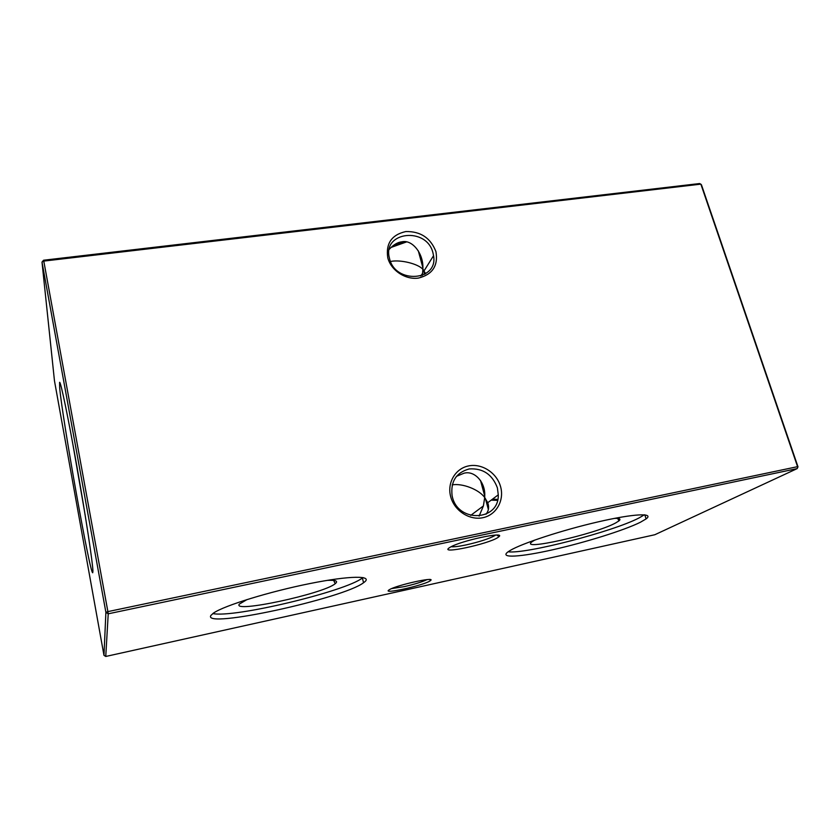 <?xml version="1.0" encoding="UTF-8"?>
<svg xmlns="http://www.w3.org/2000/svg" width="840" height="840" viewBox="0 0 840 840"><rect width="100%" height="100%" fill="white"/><g stroke="black" fill="none" stroke-linecap="round" stroke-linejoin="round"><path stroke-width="1.26" d="M327.243 580.377C335.401 579.968 338.205 580.954 335.654 583.317L335.202 583.695C323.631 593.775 231.347 613.673 239.379 604.075L247.065 599.54M363.006 577.553L362.407 577.994C345.293 591.486 233.299 618.313 212.825 613.547M364.361 582.13L363.542 582.74C343.455 598.426 201.642 629.444 210.903 615.426L213.623 612.99C224.207 605.609 269.43 591.654 309.677 583.601C350.038 575.474 373.244 575.421 364.361 582.13M614.471 518.375C619.626 518.186 621.127 519.015 618.975 520.874L615.625 522.963C595.15 534.24 516.957 551.817 532.455 541.475L534.923 540.005M644.353 514.815L639.114 517.902C613.043 531.647 525.472 554.284 508.106 551.786M640.426 522.239C624.194 530.323 585.301 542.43 553.004 549.707C520.621 557.046 498.939 558.516 507.99 551.87L510.08 550.515C521.766 543.449 562.317 530.103 598.101 521.881C633.99 513.576 654.601 512.694 646.075 518.91L640.426 522.239M450.671 496.619C446.891 482.622 455.543 468.269 468.867 465.864C482.139 463.25 496.902 472.973 500.598 486.728C504.483 500.451 496.272 515.035 482.832 517.713C469.445 520.59 454.241 510.636 450.671 496.619M497.385 487.841C492.303 474.401 482.927 468.09 469.266 468.93C456.194 472.542 450.471 481.467 452.099 495.695L452.351 496.766C458.136 523.194 499.181 521.105 498.278 494.844L497.385 487.841M387.776 257.796C385.665 243.495 391.671 234.749 405.804 231.556C420.599 231.263 430.647 237.962 435.95 251.654C438.312 265.808 432.443 274.627 418.331 278.103C405.416 279.951 390.978 270.375 387.776 257.796M432.999 253.019C426.93 226.506 382.022 231.378 389.445 258.163L389.54 258.573C395.262 284.34 438.438 281.127 433.545 255.685L432.999 253.019M388.962 589.964L389.624 589.554C396.953 585.091 435.151 576.597 430.752 580.367L430.101 580.881C423.696 585.396 381.665 594.71 388.962 589.964M449.274 547.817L450.461 547.082C461.118 540.729 505.008 531.269 499.139 536.529L497.963 537.464C488.45 544.047 438.931 554.652 449.274 547.817M451.143 546.725C453.8 547.05 458.766 546.452 466.043 544.929C479.483 541.884 489.132 538.755 494.981 535.51L495.569 535.101M389.267 249.333C393.393 244.766 397.635 242.246 401.982 241.794C412.146 239.421 423.318 253.25 422.888 267.75L422.898 269.304C418.068 263.812 400.974 259.591 391.199 261.345L390.516 261.44M406.518 241.93L391.031 247.453M422.373 275.457L422.898 269.304L425.67 273.704M456.362 476.396L463.932 473.245C474.495 470.169 485.604 482.328 484.733 496.072L484.701 497.543C479.22 489.636 462.536 483.042 452.183 484.88M479.126 516.106L483.399 505.932L484.701 497.543L487.715 502.719C489.3 506.971 488.733 510.815 486.034 514.227M391.639 588.588L404.24 586.635C414.677 584.241 422.257 581.9 427.004 579.631M59.672 387.713L59.609 382.326C60.721 381.423 68.481 418.772 77.175 468.048C85.88 517.283 92.873 563.546 92.925 571.169L92.726 572.754C90.048 574.539 62.349 418.929 59.672 387.713M618.996 518.648L619.154 519.33M491.159 500.147L497.511 500.356M654.822 534.734L797.181 468.605L108.224 613.809L105.756 656.46L654.822 534.734M107.888 611.615L797.57 466.662L700.854 184.139L43.785 261.093L107.888 611.615L105.892 612.318L42 262.08L54.474 380.856L103.971 655.326L105.892 612.318L108.224 613.809L107.888 611.615M43.565 260.232L42 262.08L43.785 261.093L43.565 260.232L699.668 183.54L701.411 184.716L798 466.809L797.181 468.605L798 466.809M393.005 245.721L404.523 241.7M84.651 512.053L72.502 442.187M492.45 499.181L497.742 499.401M103.971 655.326L105.756 656.46M333.69 580.419L335.202 583.695M363.542 582.74L362.407 577.994M429.377 579.516L430.752 580.367M496.745 535.091L499.139 536.529M418.299 250.814L422.888 267.75M423.465 269.881L424.662 274.334M480.501 480.438L484.733 496.072M485.373 498.435L488.376 509.502M433.545 255.685L424.169 270.711M498.278 494.844L487.715 502.719M483.399 505.932L470.705 515.393M422.678 273.094L420.851 276.024M646.075 518.91L644.847 514.857M617.642 518.406L618.975 520.874"/></g></svg>
